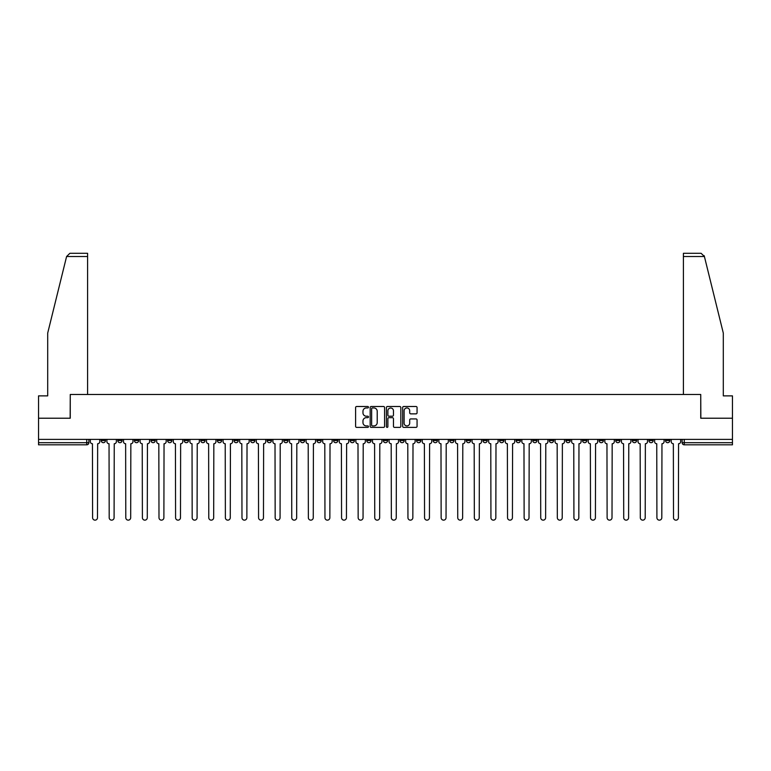 <?xml version="1.0" encoding="UTF-8"?>
<svg xmlns="http://www.w3.org/2000/svg" width="771" height="771" viewBox="0 0 771 771"><rect width="100%" height="100%" fill="white"/><g stroke="black" fill="none" stroke-linecap="round" stroke-linejoin="round"><path stroke-width="1.16" d="M368.48 407.223A0.732 0.732 0 0 0 367.748 406.5L356.655 406.5A1.041 1.041 0 0 0 355.604 407.541L355.604 426.334A1.041 1.041 0 0 0 356.655 427.385L367.748 427.385A0.732 0.732 0 0 0 368.48 426.652A0.732 0.732 0 0 0 367.748 425.92L366.312 425.92A3.344 3.344 0 0 1 362.968 422.575L362.968 421.014A3.344 3.344 0 0 1 366.312 417.67L367.748 417.67A0.732 0.732 0 0 0 368.48 416.938A0.732 0.732 0 0 0 367.748 416.205L366.312 416.205A3.344 3.344 0 0 1 362.968 412.87L362.968 411.3A3.344 3.344 0 0 1 366.312 407.955L367.748 407.955A0.732 0.732 0 0 0 368.48 407.223M648.931 439.393L648.931 440.559L653.191 440.559A2.13 2.13 0 0 1 651.061 442.689A2.13 2.13 0 0 1 648.931 440.559L648.931 439.393M549.347 439.393L549.347 440.559L553.607 440.559A2.13 2.13 0 0 1 551.477 442.689A2.13 2.13 0 0 1 549.347 440.559L549.347 439.393M532.751 439.393L532.751 440.559L537.002 440.559A2.13 2.13 0 0 1 534.881 442.689A2.13 2.13 0 0 1 532.751 440.559L532.751 439.393M433.167 439.393L433.167 440.559L437.417 440.559A2.13 2.13 0 0 1 435.297 442.689A2.13 2.13 0 0 1 433.167 440.559L433.167 439.393M416.571 439.393L416.571 440.559L420.821 440.559A2.13 2.13 0 0 1 418.692 442.689A2.13 2.13 0 0 1 416.571 440.559L416.571 439.393M399.966 439.393L399.966 440.559L404.226 440.559A2.13 2.13 0 0 1 402.096 442.689A2.13 2.13 0 0 1 399.966 440.559L399.966 439.393M366.774 439.393L366.774 440.559L371.034 440.559A2.13 2.13 0 0 1 368.904 442.689A2.13 2.13 0 0 1 366.774 440.559L366.774 439.393M333.583 440.559L333.583 439.393L333.583 440.559A2.13 2.13 0 0 0 335.703 442.689A2.13 2.13 0 0 1 333.583 440.559L337.833 440.559A2.13 2.13 0 0 1 335.703 442.689A2.13 2.13 0 0 0 337.833 440.559L337.833 439.393L337.833 440.559M316.987 440.559L316.987 439.393L316.987 440.559A2.13 2.13 0 0 0 319.107 442.689A2.13 2.13 0 0 1 316.987 440.559L321.237 440.559A2.13 2.13 0 0 1 319.107 442.689M300.382 440.559L300.382 439.393L300.382 440.559A2.13 2.13 0 0 0 302.511 442.689A2.13 2.13 0 0 1 300.382 440.559L304.641 440.559A2.13 2.13 0 0 1 302.511 442.689A2.13 2.13 0 0 0 304.641 440.559L304.641 439.393L304.641 440.559M283.786 439.393L283.786 440.559L288.046 440.559A2.13 2.13 0 0 1 285.916 442.689A2.13 2.13 0 0 1 283.786 440.559L283.786 439.393M267.19 439.393L267.19 440.559L271.45 440.559A2.13 2.13 0 0 1 269.32 442.689A2.13 2.13 0 0 1 267.19 440.559L267.19 439.393M250.594 439.393L250.594 440.559L254.844 440.559A2.13 2.13 0 0 1 252.724 442.689A2.13 2.13 0 0 1 250.594 440.559L250.594 439.393M233.999 440.559L233.999 439.393L233.999 440.559A2.13 2.13 0 0 0 236.119 442.689A2.13 2.13 0 0 1 233.999 440.559L238.249 440.559A2.13 2.13 0 0 1 236.119 442.689M200.797 440.559L200.797 439.393L200.797 440.559A2.13 2.13 0 0 0 202.927 442.689A2.13 2.13 0 0 1 200.797 440.559L205.057 440.559A2.13 2.13 0 0 1 202.927 442.689A2.13 2.13 0 0 0 205.057 440.559L205.057 439.393L205.057 440.559M184.202 440.559L184.202 439.393L184.202 440.559A2.13 2.13 0 0 0 186.331 442.689A2.13 2.13 0 0 1 184.202 440.559L188.461 440.559A2.13 2.13 0 0 1 186.331 442.689A2.13 2.13 0 0 0 188.461 440.559L188.461 439.393L188.461 440.559M167.606 440.559L167.606 439.393L167.606 440.559A2.13 2.13 0 0 0 169.736 442.689A2.13 2.13 0 0 1 167.606 440.559L171.866 440.559A2.13 2.13 0 0 1 169.736 442.689A2.13 2.13 0 0 0 171.866 440.559L171.866 439.393L171.866 440.559M151.01 440.559L151.01 439.393L151.01 440.559A2.13 2.13 0 0 0 153.14 442.689A2.13 2.13 0 0 1 151.01 440.559L155.26 440.559A2.13 2.13 0 0 1 153.14 442.689M134.414 440.559L134.414 439.393L134.414 440.559A2.13 2.13 0 0 0 136.534 442.689A2.13 2.13 0 0 1 134.414 440.559L138.664 440.559A2.13 2.13 0 0 1 136.534 442.689A2.13 2.13 0 0 0 138.664 440.559L138.664 439.393L138.664 440.559M117.809 440.559L117.809 439.393L117.809 440.559A2.13 2.13 0 0 0 119.939 442.689A2.13 2.13 0 0 1 117.809 440.559L122.069 440.559A2.13 2.13 0 0 1 119.939 442.689A2.13 2.13 0 0 0 122.069 440.559L122.069 439.393L122.069 440.559M416.022 413.863A1.041 1.041 0 0 0 417.063 412.813L417.063 407.541A1.041 1.041 0 0 0 416.022 406.5L403.696 406.5A1.041 1.041 0 0 0 402.655 407.541L402.655 426.334A1.041 1.041 0 0 0 403.696 427.385L416.022 427.385A1.041 1.041 0 0 0 417.063 426.334L417.063 419.964A1.041 1.041 0 0 0 416.022 418.923L410.75 418.923A1.041 1.041 0 0 0 409.7 419.964L409.7 423.125A2.795 2.795 0 0 1 406.905 425.92A2.795 2.795 0 0 1 404.12 423.125L404.12 410.75A2.795 2.795 0 0 1 406.905 407.955A2.795 2.795 0 0 1 409.7 410.75L409.7 412.813A1.041 1.041 0 0 0 410.75 413.863L416.022 413.863M66.595 256.502L69.882 253.302L87.595 253.302L87.595 256.502L66.595 256.502L47.696 333.101L47.696 395.87L38.55 395.87L38.55 418.219L70.257 418.219L70.257 394.492L700.743 394.492L700.743 418.219L732.45 418.219L732.45 439.393L38.55 439.393L38.55 442.689L88.877 442.689L88.877 439.393M38.55 418.219L38.55 439.393M384.584 407.541A1.041 1.041 0 0 0 383.544 406.5L371.217 406.5A1.041 1.041 0 0 0 370.176 407.541L370.176 426.334A1.041 1.041 0 0 0 371.217 427.385L383.544 427.385A1.041 1.041 0 0 0 384.584 426.334L384.584 407.541M387.456 406.5L399.783 406.5A1.041 1.041 0 0 1 400.824 407.541L400.824 426.334A1.041 1.041 0 0 1 399.783 427.385L394.511 427.385A1.041 1.041 0 0 1 393.461 426.334L393.461 418.711A1.041 1.041 0 0 0 392.42 417.67L388.921 417.67A1.041 1.041 0 0 0 387.88 418.711L387.88 426.652A0.732 0.732 0 0 1 387.148 427.385A0.732 0.732 0 0 1 386.416 426.652L386.416 407.541A1.041 1.041 0 0 1 387.456 406.5M682.123 439.393L682.123 442.689L732.45 442.689L732.45 444.819L684.253 444.819A2.13 2.13 0 0 1 682.123 442.689A2.13 2.13 0 0 0 684.253 444.819L684.253 439.393M732.45 439.393L732.45 442.689M88.877 442.689A2.13 2.13 0 0 1 86.747 444.819L38.55 444.819L38.55 442.689M669.787 439.393L669.787 440.559A2.13 2.13 0 0 1 667.657 442.689A2.13 2.13 0 0 1 665.527 440.559L669.787 440.559M665.527 439.393L665.527 440.559M653.191 439.393L653.191 440.559A2.13 2.13 0 0 1 651.061 442.689M636.586 439.393L636.586 440.559A2.13 2.13 0 0 1 634.466 442.689A2.13 2.13 0 0 1 632.336 440.559L636.586 440.559M632.336 439.393L632.336 440.559M619.99 439.393L619.99 440.559A2.13 2.13 0 0 1 617.86 442.689A2.13 2.13 0 0 1 615.74 440.559L619.99 440.559M615.74 439.393L615.74 440.559M603.394 439.393L603.394 440.559A2.13 2.13 0 0 1 601.264 442.689A2.13 2.13 0 0 1 599.134 440.559A2.13 2.13 0 0 0 601.264 442.689M599.134 439.393L599.134 440.559L603.394 440.559M586.798 439.393L586.798 440.559A2.13 2.13 0 0 1 584.669 442.689A2.13 2.13 0 0 1 582.539 440.559L586.798 440.559M582.539 439.393L582.539 440.559M570.203 439.393L570.203 440.559A2.13 2.13 0 0 1 568.073 442.689A2.13 2.13 0 0 1 565.943 440.559L570.203 440.559M565.943 439.393L565.943 440.559M553.607 439.393L553.607 440.559M537.002 439.393L537.002 440.559L537.002 439.393M520.406 439.393L520.406 440.559A2.13 2.13 0 0 1 518.276 442.689A2.13 2.13 0 0 1 516.156 440.559L520.406 440.559M516.156 439.393L516.156 440.559M503.81 439.393L503.81 440.559A2.13 2.13 0 0 1 501.68 442.689A2.13 2.13 0 0 1 499.55 440.559L503.81 440.559M499.55 439.393L499.55 440.559M487.214 439.393L487.214 440.559A2.13 2.13 0 0 1 485.084 442.689A2.13 2.13 0 0 1 482.954 440.559L487.214 440.559M482.954 439.393L482.954 440.559M470.618 439.393L470.618 440.559A2.13 2.13 0 0 1 468.489 442.689A2.13 2.13 0 0 1 466.359 440.559L470.618 440.559M466.359 439.393L466.359 440.559M454.013 439.393L454.013 440.559A2.13 2.13 0 0 1 451.893 442.689A2.13 2.13 0 0 1 449.763 440.559L454.013 440.559M449.763 439.393L449.763 440.559M437.417 439.393L437.417 440.559A2.13 2.13 0 0 1 435.297 442.689M420.821 439.393L420.821 440.559M404.226 440.559L404.226 439.393L404.226 440.559A2.13 2.13 0 0 1 402.096 442.689M387.63 439.393L387.63 440.559A2.13 2.13 0 0 1 385.5 442.689A2.13 2.13 0 0 1 383.37 440.559A2.13 2.13 0 0 0 385.5 442.689A2.13 2.13 0 0 0 387.63 440.559L383.37 440.559L383.37 439.393M371.034 440.559L371.034 439.393L371.034 440.559A2.13 2.13 0 0 1 368.904 442.689M354.429 439.393L354.429 440.559A2.13 2.13 0 0 1 352.308 442.689A2.13 2.13 0 0 1 350.179 440.559A2.13 2.13 0 0 0 352.308 442.689M350.179 439.393L350.179 440.559L354.429 440.559M321.237 439.393L321.237 440.559L321.237 439.393M288.046 440.559L288.046 439.393L288.046 440.559A2.13 2.13 0 0 1 285.916 442.689M271.45 440.559L271.45 439.393L271.45 440.559A2.13 2.13 0 0 1 269.32 442.689M254.844 440.559L254.844 439.393L254.844 440.559A2.13 2.13 0 0 1 252.724 442.689M238.249 439.393L238.249 440.559L238.249 439.393M221.653 440.559L221.653 439.393L221.653 440.559A2.13 2.13 0 0 1 219.523 442.689A2.13 2.13 0 0 1 217.393 440.559L221.653 440.559A2.13 2.13 0 0 1 219.523 442.689M217.393 439.393L217.393 440.559M155.26 439.393L155.26 440.559L155.26 439.393M105.473 439.393L105.473 440.559A2.13 2.13 0 0 1 103.343 442.689A2.13 2.13 0 0 1 101.213 440.559A2.13 2.13 0 0 0 103.343 442.689A2.13 2.13 0 0 0 105.473 440.559L105.473 439.393M101.213 439.393L101.213 440.559L105.473 440.559M372.364 407.955A0.732 0.732 0 0 0 371.641 408.688L371.641 425.187A0.732 0.732 0 0 0 372.364 425.92L373.877 425.92A3.344 3.344 0 0 0 377.221 422.575L377.221 411.3A3.344 3.344 0 0 0 373.877 407.955L372.364 407.955M393.461 410.808A2.795 2.795 0 0 0 390.666 408.013A2.795 2.795 0 0 0 387.88 410.808L387.88 415.164A1.041 1.041 0 0 0 388.921 416.205L392.42 416.205A1.041 1.041 0 0 0 393.461 415.164L393.461 410.808M90.313 441.619L90.313 439.393L90.313 441.619A2.13 2.13 48.4 0 0 92.443 443.749L92.597 517.698A2.448 2.448 48.4 0 0 95.045 520.146A2.448 2.448 48.4 0 0 97.493 517.698L97.647 443.749A2.13 2.13 48.4 0 0 99.777 441.619L99.777 439.393M92.443 443.749L92.597 517.698M97.493 517.698L97.647 443.749M106.909 441.619L106.909 439.393L106.909 441.619A2.13 2.13 48.4 0 0 109.039 443.749L109.193 517.698A2.448 2.448 48.4 0 0 111.641 520.146A2.448 2.448 48.4 0 0 114.089 517.698L114.253 443.749A2.13 2.13 48.4 0 0 116.373 441.619L116.373 439.393M123.505 441.619L123.505 439.393L123.505 441.619A2.13 2.13 48.4 0 0 125.634 443.749L125.789 517.698A2.448 2.448 48.4 0 0 128.237 520.146A2.448 2.448 48.4 0 0 130.684 517.698L130.848 443.749A2.13 2.13 48.4 0 0 132.978 441.619L132.978 439.393M87.595 394.492L87.595 256.502M70.151 418.219L70.257 394.492M732.45 418.219L732.45 395.87L723.304 395.87L723.304 333.101L704.212 255.731L704.405 256.502L701.118 253.302L683.405 253.302L683.405 394.492M700.849 418.219L700.743 394.492M109.039 443.749L109.193 517.698M114.089 517.698L114.253 443.749M125.634 443.749L125.789 517.698M130.684 517.698L130.848 443.749M140.1 441.619L140.1 439.393L140.1 441.619A2.13 2.13 48.4 0 0 142.23 443.749L142.394 517.698A2.448 2.448 48.4 0 0 144.842 520.146A2.448 2.448 48.4 0 0 147.28 517.698L147.444 443.749A2.13 2.13 48.4 0 0 149.574 441.619L149.574 439.393M156.696 441.619L156.696 439.393L156.696 441.619A2.13 2.13 48.4 0 0 158.826 443.749L158.99 517.698A2.448 2.448 48.4 0 0 161.438 520.146A2.448 2.448 48.4 0 0 163.886 517.698L164.04 443.749A2.13 2.13 48.4 0 0 166.17 441.619L166.17 439.393M173.302 441.619L173.302 439.393L173.302 441.619A2.13 2.13 48.4 0 0 175.422 443.749L175.586 517.698A2.448 2.448 48.4 0 0 178.034 520.146A2.448 2.448 48.4 0 0 180.481 517.698L180.636 443.749A2.13 2.13 48.4 0 0 182.766 441.619L182.766 439.393M142.23 443.749L142.394 517.698M147.28 517.698L147.444 443.749M158.826 443.749L158.99 517.698M163.886 517.698L164.04 443.749M175.422 443.749L175.586 517.698M180.481 517.698L180.636 443.749M189.897 441.619L189.897 439.393L189.897 441.619A2.13 2.13 48.4 0 0 192.027 443.749L192.181 517.698A2.448 2.448 48.4 0 0 194.629 520.146A2.448 2.448 48.4 0 0 197.077 517.698L197.241 443.749A2.13 2.13 48.4 0 0 199.361 441.619L199.361 439.393M192.027 443.749L192.181 517.698M197.077 517.698L197.241 443.749M206.493 441.619L206.493 439.393L206.493 441.619A2.13 2.13 48.4 0 0 208.623 443.749L208.777 517.698A2.448 2.448 48.4 0 0 211.225 520.146A2.448 2.448 48.4 0 0 213.673 517.698L213.837 443.749A2.13 2.13 48.4 0 0 215.957 441.619L215.957 439.393M208.623 443.749L208.777 517.698M213.673 517.698L213.837 443.749M223.089 441.619L223.089 439.393L223.089 441.619A2.13 2.13 48.4 0 0 225.219 443.749L225.373 517.698A2.448 2.448 48.4 0 0 227.821 520.146A2.448 2.448 48.4 0 0 230.269 517.698L230.433 443.749A2.13 2.13 48.4 0 0 232.563 441.619L232.563 439.393M225.219 443.749L225.373 517.698M230.269 517.698L230.433 443.749M239.685 441.619L239.685 439.393L239.685 441.619A2.13 2.13 48.4 0 0 241.815 443.749L241.978 517.698A2.448 2.448 48.4 0 0 244.426 520.146A2.448 2.448 48.4 0 0 246.865 517.698L247.028 443.749A2.13 2.13 48.4 0 0 249.158 441.619L249.158 439.393M241.815 443.749L241.978 517.698M246.865 517.698L247.028 443.749M256.28 441.619L256.28 439.393L256.28 441.619A2.13 2.13 48.4 0 0 258.41 443.749L258.574 517.698A2.448 2.448 48.4 0 0 261.022 520.146A2.448 2.448 48.4 0 0 263.47 517.698L263.624 443.749A2.13 2.13 48.4 0 0 265.754 441.619L265.754 439.393M258.41 443.749L258.574 517.698M263.47 517.698L263.624 443.749M272.886 441.619L272.886 439.393L272.886 441.619A2.13 2.13 48.4 0 0 275.006 443.749L275.17 517.698A2.448 2.448 48.4 0 0 277.618 520.146A2.448 2.448 48.4 0 0 280.066 517.698L280.22 443.749A2.13 2.13 48.4 0 0 282.35 441.619L282.35 439.393M275.006 443.749L275.17 517.698M280.066 517.698L280.22 443.749M289.482 441.619L289.482 439.393L289.482 441.619A2.13 2.13 48.4 0 0 291.611 443.749L291.766 517.698A2.448 2.448 48.4 0 0 294.214 520.146A2.448 2.448 48.4 0 0 296.662 517.698L296.825 443.749A2.13 2.13 48.4 0 0 298.946 441.619L298.946 439.393M291.611 443.749L291.766 517.698M296.662 517.698L296.825 443.749M306.077 441.619L306.077 439.393L306.077 441.619A2.13 2.13 48.4 0 0 308.207 443.749L308.361 517.698A2.448 2.448 48.4 0 0 310.809 520.146A2.448 2.448 48.4 0 0 313.257 517.698L313.421 443.749A2.13 2.13 48.4 0 0 315.541 441.619L315.541 439.393M308.207 443.749L308.361 517.698M313.257 517.698L313.421 443.749M322.673 441.619L322.673 439.393L322.673 441.619A2.13 2.13 48.4 0 0 324.803 443.749L324.957 517.698A2.448 2.448 48.4 0 0 327.405 520.146A2.448 2.448 48.4 0 0 329.853 517.698L330.017 443.749A2.13 2.13 48.4 0 0 332.147 441.619L332.147 439.393M324.803 443.749L324.957 517.698M329.853 517.698L330.017 443.749M339.269 441.619L339.269 439.393L339.269 441.619A2.13 2.13 48.4 0 0 341.399 443.749L341.563 517.698A2.448 2.448 48.4 0 0 344.011 520.146A2.448 2.448 48.4 0 0 346.449 517.698L346.613 443.749A2.13 2.13 48.4 0 0 348.743 441.619L348.743 439.393M341.399 443.749L341.563 517.698M346.449 517.698L346.613 443.749M355.865 441.619L355.865 439.393L355.865 441.619A2.13 2.13 48.4 0 0 357.995 443.749L358.158 517.698A2.448 2.448 48.4 0 0 360.606 520.146A2.448 2.448 48.4 0 0 363.054 517.698L363.208 443.749A2.13 2.13 48.4 0 0 365.338 441.619L365.338 439.393M357.995 443.749L358.158 517.698M363.054 517.698L363.208 443.749M372.47 441.619L372.47 439.393L372.47 441.619A2.13 2.13 48.4 0 0 374.59 443.749L374.754 517.698A2.448 2.448 48.4 0 0 377.202 520.146A2.448 2.448 48.4 0 0 379.65 517.698L379.804 443.749A2.13 2.13 48.4 0 0 381.934 441.619L381.934 439.393M374.59 443.749L374.754 517.698M379.65 517.698L379.804 443.749M389.066 441.619L389.066 439.393L389.066 441.619A2.13 2.13 48.4 0 0 391.196 443.749L391.35 517.698A2.448 2.448 48.4 0 0 393.798 520.146A2.448 2.448 48.4 0 0 396.246 517.698L396.41 443.749A2.13 2.13 48.4 0 0 398.53 441.619L398.53 439.393M391.196 443.749L391.35 517.698M396.246 517.698L396.41 443.749M405.662 441.619L405.662 439.393L405.662 441.619A2.13 2.13 48.4 0 0 407.792 443.749L407.946 517.698A2.448 2.448 48.4 0 0 410.394 520.146A2.448 2.448 48.4 0 0 412.842 517.698L413.005 443.749A2.13 2.13 48.4 0 0 415.135 441.619L415.135 439.393M407.792 443.749L407.946 517.698M412.842 517.698L413.005 443.749M422.257 441.619L422.257 439.393L422.257 441.619A2.13 2.13 48.4 0 0 424.387 443.749L424.551 517.698A2.448 2.448 48.4 0 0 426.989 520.146A2.448 2.448 48.4 0 0 429.437 517.698L429.601 443.749A2.13 2.13 48.4 0 0 431.731 441.619L431.731 439.393M424.387 443.749L424.551 517.698M429.437 517.698L429.601 443.749M438.853 441.619L438.853 439.393L438.853 441.619A2.13 2.13 48.4 0 0 440.983 443.749L441.147 517.698A2.448 2.448 48.4 0 0 443.595 520.146A2.448 2.448 48.4 0 0 446.043 517.698L446.197 443.749A2.13 2.13 48.4 0 0 448.327 441.619L448.327 439.393M440.983 443.749L441.147 517.698M446.043 517.698L446.197 443.749M455.459 441.619L455.459 439.393L455.459 441.619A2.13 2.13 48.4 0 0 457.579 443.749L457.743 517.698A2.448 2.448 48.4 0 0 460.191 520.146A2.448 2.448 48.4 0 0 462.639 517.698L462.793 443.749A2.13 2.13 48.4 0 0 464.923 441.619L464.923 439.393M457.579 443.749L457.743 517.698M462.639 517.698L462.793 443.749M472.054 441.619L472.054 439.393L472.054 441.619A2.13 2.13 48.4 0 0 474.175 443.749L474.338 517.698A2.448 2.448 48.4 0 0 476.786 520.146A2.448 2.448 48.4 0 0 479.234 517.698L479.389 443.749A2.13 2.13 48.4 0 0 481.518 441.619L481.518 439.393M474.175 443.749L474.338 517.698M479.234 517.698L479.389 443.749M488.65 441.619L488.65 439.393L488.65 441.619A2.13 2.13 48.4 0 0 490.78 443.749L490.934 517.698A2.448 2.448 48.4 0 0 493.382 520.146A2.448 2.448 48.4 0 0 495.83 517.698L495.994 443.749A2.13 2.13 48.4 0 0 498.114 441.619L498.114 439.393M490.78 443.749L490.934 517.698M495.83 517.698L495.994 443.749M505.246 441.619L505.246 439.393L505.246 441.619A2.13 2.13 48.4 0 0 507.376 443.749L507.53 517.698A2.448 2.448 48.4 0 0 509.978 520.146A2.448 2.448 48.4 0 0 512.426 517.698L512.59 443.749A2.13 2.13 48.4 0 0 514.72 441.619L514.72 439.393M507.376 443.749L507.53 517.698M512.426 517.698L512.59 443.749M521.842 441.619L521.842 439.393L521.842 441.619A2.13 2.13 48.4 0 0 523.972 443.749L524.135 517.698A2.448 2.448 48.4 0 0 526.574 520.146A2.448 2.448 48.4 0 0 529.022 517.698L529.185 443.749A2.13 2.13 48.4 0 0 531.315 441.619L531.315 439.393M523.972 443.749L524.135 517.698M529.022 517.698L529.185 443.749M538.437 441.619L538.437 439.393L538.437 441.619A2.13 2.13 48.4 0 0 540.567 443.749L540.731 517.698A2.448 2.448 48.4 0 0 543.179 520.146A2.448 2.448 48.4 0 0 545.627 517.698L545.781 443.749A2.13 2.13 48.4 0 0 547.911 441.619L547.911 439.393M540.567 443.749L540.731 517.698M545.627 517.698L545.781 443.749M555.043 441.619L555.043 439.393L555.043 441.619A2.13 2.13 48.4 0 0 557.163 443.749L557.327 517.698A2.448 2.448 48.4 0 0 559.775 520.146A2.448 2.448 48.4 0 0 562.223 517.698L562.377 443.749A2.13 2.13 48.4 0 0 564.507 441.619L564.507 439.393M557.163 443.749L557.327 517.698M562.223 517.698L562.377 443.749M571.639 441.619L571.639 439.393L571.639 441.619A2.13 2.13 48.4 0 0 573.759 443.749L573.923 517.698A2.448 2.448 48.4 0 0 576.371 520.146A2.448 2.448 48.4 0 0 578.819 517.698L578.973 443.749A2.13 2.13 48.4 0 0 581.103 441.619L581.103 439.393M573.759 443.749L573.923 517.698M578.819 517.698L578.973 443.749M588.234 441.619L588.234 439.393L588.234 441.619A2.13 2.13 48.4 0 0 590.364 443.749L590.519 517.698A2.448 2.448 48.4 0 0 592.966 520.146A2.448 2.448 48.4 0 0 595.414 517.698L595.578 443.749A2.13 2.13 48.4 0 0 597.698 441.619L597.698 439.393M590.364 443.749L590.519 517.698M595.414 517.698L595.578 443.749M604.83 441.619L604.83 439.393L604.83 441.619A2.13 2.13 48.4 0 0 606.96 443.749L607.114 517.698A2.448 2.448 48.4 0 0 609.562 520.146A2.448 2.448 48.4 0 0 612.01 517.698L612.174 443.749A2.13 2.13 48.4 0 0 614.304 441.619L614.304 439.393M606.96 443.749L607.114 517.698M612.01 517.698L612.174 443.749M621.426 441.619L621.426 439.393L621.426 441.619A2.13 2.13 48.4 0 0 623.556 443.749L623.72 517.698A2.448 2.448 48.4 0 0 626.158 520.146A2.448 2.448 48.4 0 0 628.606 517.698L628.77 443.749A2.13 2.13 48.4 0 0 630.9 441.619L630.9 439.393M623.556 443.749L623.72 517.698M628.606 517.698L628.77 443.749M638.022 441.619L638.022 439.393L638.022 441.619A2.13 2.13 48.4 0 0 640.152 443.749L640.315 517.698A2.448 2.448 48.4 0 0 642.763 520.146A2.448 2.448 48.4 0 0 645.211 517.698L645.366 443.749A2.13 2.13 48.4 0 0 647.495 441.619L647.495 439.393M640.152 443.749L640.315 517.698M645.211 517.698L645.366 443.749M654.627 441.619L654.627 439.393L654.627 441.619A2.13 2.13 48.4 0 0 656.747 443.749L656.911 517.698A2.448 2.448 48.4 0 0 659.359 520.146A2.448 2.448 48.4 0 0 661.807 517.698L661.961 443.749A2.13 2.13 48.4 0 0 664.091 441.619L664.091 439.393M656.747 443.749L656.911 517.698M661.807 517.698L661.961 443.749M671.223 441.619L671.223 439.393L671.223 441.619A2.13 2.13 48.4 0 0 673.353 443.749L673.507 517.698A2.448 2.448 48.4 0 0 675.955 520.146A2.448 2.448 48.4 0 0 678.403 517.698L678.557 443.749A2.13 2.13 48.4 0 0 680.687 441.619L680.687 439.393M673.353 443.749L673.507 517.698M678.403 517.698L678.557 443.749M86.747 439.393L86.747 444.819M704.405 256.502L683.405 256.502"/></g></svg>
